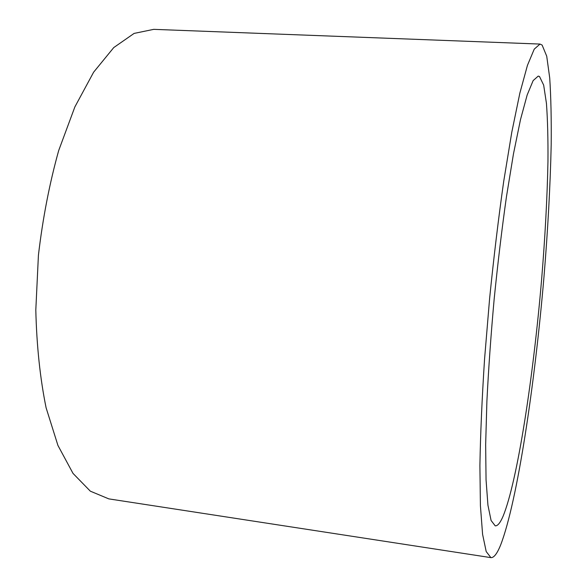 <?xml version="1.0" encoding="UTF-8"?>
<svg xmlns="http://www.w3.org/2000/svg" width="587" height="587" viewBox="0 0 587 587"><rect width="100%" height="100%" fill="white"/><g stroke="black" fill="none" stroke-linecap="round" stroke-linejoin="round"><path stroke-width="0.88" d="M500.704 544.824C517.316 501.672 534.72 385.292 543.98 276.859C547.891 229.48 550.29 185.463 551.193 144.806C551.442 119.176 550.951 96.892 549.718 77.968L546.724 56.213L542.124 45.074L540.011 44.069L534.243 49.132L527.449 65.333L519.847 93.157L511.783 132.266L503.719 181.302C498.488 218.203 493.792 257.231 489.624 298.379L484.561 359.105C482.015 398.397 480.459 433.918 479.902 465.682L480.408 505.612L482.595 534.368L486.205 551.567L490.901 557.628C493.909 557.87 497.182 553.607 500.704 544.824M539.519 76.537L538.22 76.097L533.143 80.595L527.163 94.991L520.5 119.579L513.456 153.955L506.434 196.843C501.892 229.04 497.813 263.027 494.188 298.82C490.959 334.649 488.531 368.79 486.894 401.259L485.654 444.704L486.051 479.792L487.936 505.194L491.084 520.464L495.215 525.849C497.629 526.062 500.241 522.87 503.074 516.259C517.529 481.01 533.334 376.935 541.625 279.361C545.125 236.781 547.238 197.496 547.957 161.513C548.126 138.95 547.62 119.557 546.438 103.341L543.672 85.13L539.519 76.537M540.011 44.069L153.721 29.35L134.1 33.415L113.753 47.569L93.634 72.179L74.872 106.907L58.693 150.536C49.521 183.423 42.763 218.32 38.419 255.235L35.807 310.017C36.665 345.706 40.099 378.292 46.102 407.789L57.937 445.445L73.03 473.423L90.332 491.172L108.822 498.884L490.901 557.628"/></g></svg>

